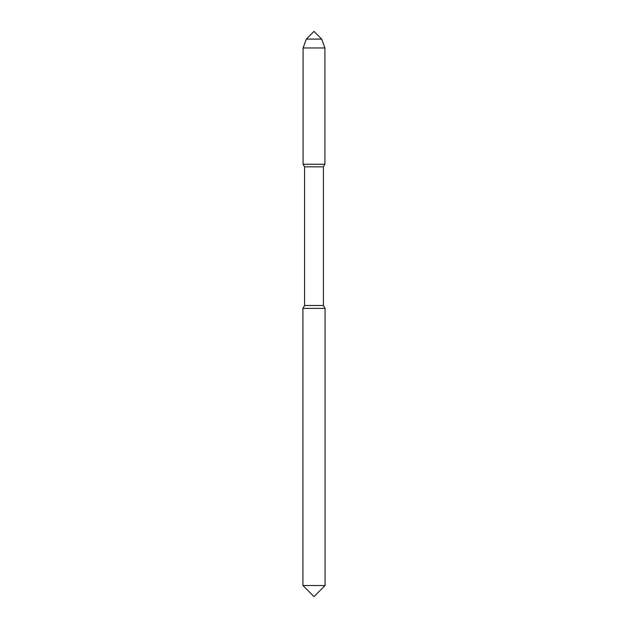 <?xml version="1.0" encoding="UTF-8"?>
<svg xmlns="http://www.w3.org/2000/svg" width="628" height="628" viewBox="0 0 628 628"><rect width="100%" height="100%" fill="white"/><g stroke="black" fill="none" stroke-linecap="round" stroke-linejoin="round"><path stroke-width="0.94" d="M314 596.6L325.084 585.516L314 596.6L302.916 585.516L314 596.6L325.084 585.516L325.084 308.372L323.42 305.491L304.58 305.491L302.916 308.372L302.916 585.516L325.084 585.516L325.084 308.372L323.42 305.491L323.42 166.852L324.919 164.261L303.081 164.261L304.58 166.852L304.58 305.491L302.916 308.372L325.084 308.372L323.42 305.491L323.42 166.852L324.919 164.261L324.919 47.964L321.693 39.093L314 31.4L306.307 39.093L303.081 47.964L303.081 164.261L304.58 166.852L323.42 166.852L324.919 164.261L324.919 47.964L321.693 39.093L314 31.4L306.307 39.093L303.081 47.964L303.081 164.261M306.307 39.093L321.693 39.093L324.919 47.964L303.081 47.964M325.084 585.516L325.084 308.372M302.916 585.516L302.916 308.372M304.58 305.491L304.58 166.852M323.42 305.491L323.42 166.852M324.919 47.964L324.919 164.261M314 31.4L321.693 39.093"/></g></svg>
